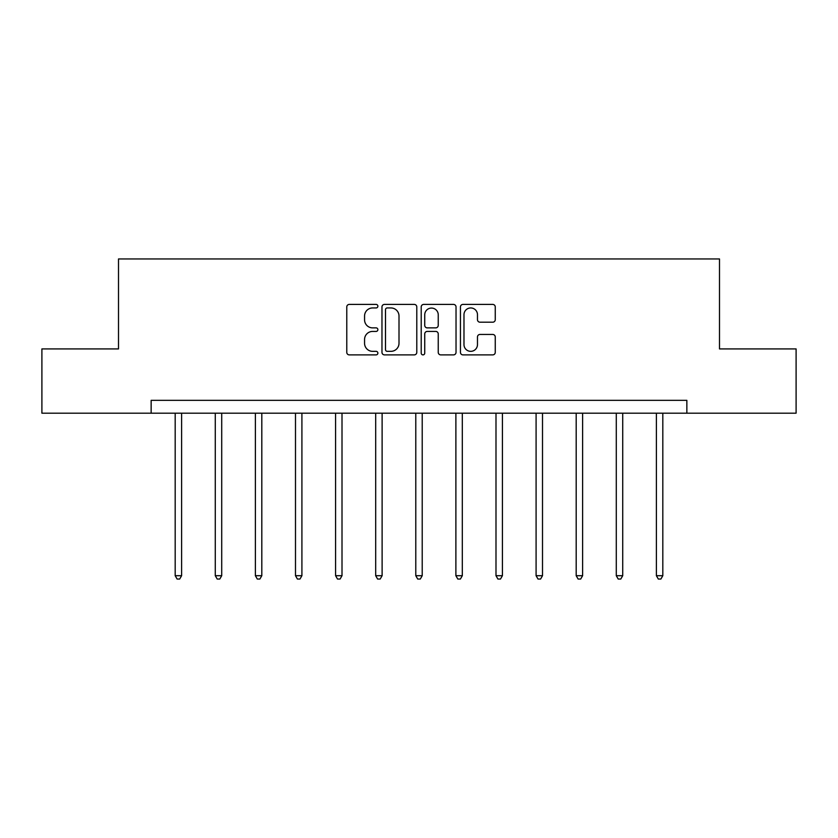 <?xml version="1.0" encoding="UTF-8"?>
<svg xmlns="http://www.w3.org/2000/svg" width="838" height="838" viewBox="0 0 838 838"><rect width="100%" height="100%" fill="white"/><g stroke="black" fill="none" stroke-linecap="round" stroke-linejoin="round"><path stroke-width="1.26" d="M377.875 306.184A1.77 1.77 0 0 0 376.105 304.414L349.299 304.414A2.524 2.524 0 0 0 346.775 306.938L346.775 352.358A2.524 2.524 0 0 0 349.299 354.883L376.105 354.883A1.77 1.77 0 0 0 377.875 353.112A1.77 1.77 0 0 0 376.105 351.342L372.638 351.342A8.076 8.076 0 0 1 364.561 343.276L364.561 339.484A8.076 8.076 0 0 1 372.638 331.419L376.105 331.419A1.77 1.77 0 0 0 377.875 329.648A1.77 1.77 0 0 0 376.105 327.878L372.638 327.878A8.076 8.076 0 0 1 364.561 319.812L364.561 316.02A8.076 8.076 0 0 1 372.638 307.944L376.105 307.944A1.77 1.77 0 0 0 377.875 306.184M492.744 322.201A2.524 2.524 0 0 0 495.258 319.676L495.258 306.938A2.524 2.524 0 0 0 492.744 304.414L462.964 304.414A2.524 2.524 0 0 0 460.439 306.938L460.439 352.358A2.524 2.524 0 0 0 462.964 354.883L492.744 354.883A2.524 2.524 0 0 0 495.258 352.358L495.258 336.96A2.524 2.524 0 0 0 492.744 334.446L479.996 334.446A2.524 2.524 0 0 0 477.471 336.96L477.471 344.596A6.746 6.746 0 0 1 470.726 351.342A6.746 6.746 0 0 1 463.98 344.596L463.98 314.7A6.746 6.746 0 0 1 470.726 307.944A6.746 6.746 0 0 1 477.471 314.7L477.471 319.676A2.524 2.524 0 0 0 479.996 322.201L492.744 322.201M151.144 413.186L41.9 413.186L41.9 348.922L118.504 348.922L118.504 258.952L719.496 258.952L719.496 348.922L796.1 348.922L796.1 413.186L686.856 413.186L686.856 400.334L151.144 400.334L151.144 413.186L686.856 413.186M416.79 306.938A2.524 2.524 0 0 0 414.265 304.414L384.495 304.414A2.524 2.524 0 0 0 381.971 306.938L381.971 352.358A2.524 2.524 0 0 0 384.495 354.883L414.265 354.883A2.524 2.524 0 0 0 416.79 352.358L416.79 306.938M423.735 304.414L453.505 304.414A2.524 2.524 0 0 1 456.029 306.938L456.029 352.358A2.524 2.524 0 0 1 453.505 354.883L440.767 354.883A2.524 2.524 0 0 1 438.243 352.358L438.243 333.933A2.524 2.524 0 0 0 435.718 331.419L427.265 331.419A2.524 2.524 0 0 0 424.74 333.933L424.74 353.112A1.77 1.77 0 0 1 422.97 354.883A1.77 1.77 0 0 1 421.21 353.112L421.21 306.938A2.524 2.524 0 0 1 423.735 304.414M387.271 307.944A1.77 1.77 0 0 0 385.501 309.714L385.501 349.582A1.77 1.77 0 0 0 387.271 351.342L390.927 351.342A8.076 8.076 0 0 0 399.003 343.276L399.003 316.02A8.076 8.076 0 0 0 390.927 307.944L387.271 307.944M438.243 314.826A6.746 6.746 0 0 0 431.486 308.07A6.746 6.746 0 0 0 424.74 314.826L424.74 325.354A2.524 2.524 0 0 0 427.265 327.878L435.718 327.878A2.524 2.524 0 0 0 438.243 325.354L438.243 314.826M175.184 413.186L175.184 575.706L181.605 575.706L181.605 413.186M181.605 575.706L179.678 579.048L177.111 579.048L175.184 575.706M215.282 413.186L215.282 575.706L221.714 575.706L221.714 413.186M221.714 575.706L219.786 579.048L217.21 579.048L215.282 575.706M255.381 413.186L255.381 575.706L261.812 575.706L261.812 413.186M261.812 575.706L259.885 579.048L257.308 579.048L255.381 575.706M295.489 413.186L295.489 575.706L301.91 575.706L301.91 413.186M301.91 575.706L299.983 579.048L297.417 579.048L295.489 575.706M335.588 413.186L335.588 575.706L342.009 575.706L342.009 413.186M342.009 575.706L340.081 579.048L337.515 579.048L335.588 575.706M375.686 413.186L375.686 575.706L382.118 575.706L382.118 413.186M382.118 575.706L380.18 579.048L377.613 579.048L375.686 575.706M415.784 413.186L415.784 575.706L422.216 575.706L422.216 413.186M422.216 575.706L420.288 579.048L417.712 579.048L415.784 575.706M455.882 413.186L455.882 575.706L462.314 575.706L462.314 413.186M462.314 575.706L460.387 579.048L457.82 579.048L455.882 575.706M495.991 413.186L495.991 575.706L502.412 575.706L502.412 413.186M502.412 575.706L500.485 579.048L497.919 579.048L495.991 575.706M536.09 413.186L536.09 575.706L542.511 575.706L542.511 413.186M542.511 575.706L540.583 579.048L538.017 579.048L536.09 575.706M576.188 413.186L576.188 575.706L582.62 575.706L582.62 413.186M582.62 575.706L580.692 579.048L578.115 579.048L576.188 575.706M616.286 413.186L616.286 575.706L622.718 575.706L622.718 413.186M622.718 575.706L620.79 579.048L618.214 579.048L616.286 575.706M656.395 413.186L656.395 575.706L662.816 575.706L662.816 413.186M662.816 575.706L660.889 579.048L658.322 579.048L656.395 575.706"/></g></svg>
